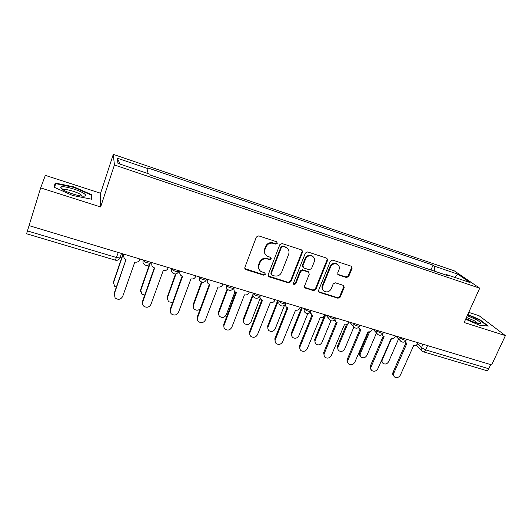 <?xml version="1.0" encoding="UTF-8"?>
<svg xmlns="http://www.w3.org/2000/svg" width="532" height="532" viewBox="0 0 532 532"><rect width="100%" height="100%" fill="white"/><g stroke="black" fill="none" stroke-linecap="round" stroke-linejoin="round"><path stroke-width="0.8" d="M277.305 243.304L276.593 241.741L258.705 235.882L256.358 237.033L244.846 267.443L245.897 269.638L263.706 275.17L265.315 274.372L264.903 272.996L260.886 271.453C258.811 269.844 258.186 267.736 259.004 265.142L259.962 262.635C261.531 259.49 264.005 258.273 267.37 258.978L269.664 259.709L271.28 258.911L270.841 257.501L266.998 256.038C264.803 254.416 264.131 252.248 264.976 249.541L265.947 247.014C267.53 243.842 270.003 242.619 273.382 243.35L275.682 244.102L277.305 243.304M265.435 254.476C264.185 252.866 263.905 251.051 264.603 249.043L265.568 246.516C267.144 243.35 269.618 242.133 272.989 242.865L275.283 243.616L276.899 242.818L276.886 241.887M244.826 268.627L263.333 274.612L264.943 273.82L264.976 273.049M259.317 269.757C258.213 268.208 257.987 266.485 258.645 264.603L259.603 262.103C261.165 258.971 263.633 257.754 266.991 258.459L269.278 259.19L270.894 258.392L270.908 257.541M346.512 277.544L348.726 276.434L352.084 268.294L351.466 266.286L332.626 260.088L330.379 261.205L318.568 290.399L319.12 292.321L337.993 298.239L340.201 297.135L344.204 287.42L343.632 285.471L335.419 282.825L333.192 283.935L331.21 288.79C329.514 291.755 327.2 292.593 324.274 291.303C322.558 290.026 322.06 288.311 322.791 286.143L330.565 266.951C332.201 264.032 334.462 263.154 337.355 264.311C339.223 265.601 339.775 267.39 339.01 269.684L337.707 272.883L338.299 274.864L346.512 277.544L345.973 276.999L348.181 275.895L351.532 267.769L351.439 266.273M479.724 288.191L464.137 322.505L505.4 335.619L491.661 364.905L29.047 225.615L40.665 187.896L100.641 206.961L114.413 164.967L479.724 288.191L454.328 270.868L113.296 154.366L100.595 193.249L45.353 175.374L40.665 187.896M302.542 252.115L301.564 249.914L282.126 243.556L279.812 244.693L268.201 274.712L269.219 276.879L288.57 282.891L290.838 281.76L302.542 252.115L301.996 250.133M307.669 251.915L326.661 258.133L327.592 260.294L315.795 289.534L313.561 290.652L305.109 287.965L304.55 286.03L309.292 274.166L308.334 272.018L302.934 270.303L300.666 271.426L295.745 283.842L293.877 284.494L293.478 283.137L305.388 253.046L307.669 251.915M505.4 335.619L479.066 315.715L468.739 312.37M490.697 364.613L488.762 368.736C488.024 370.152 487.179 370.744 486.241 370.505L423.452 351.825M118.304 252.487L115.364 260.168L26.607 233.761L27.438 230.915L116.594 257.548L119.993 257.947L120.285 257.601M29.074 225.621L27.438 230.915M173.765 183.001L161.994 178.772M200.863 192.165L189.306 188.015M227.33 201.116L215.992 197.04M241.987 206.07L242.326 206.183M253.199 209.861L242.067 205.864M267.47 214.689L267.855 214.822M278.482 218.413L267.549 214.482M292.387 223.114L292.813 223.26M303.207 226.772L292.467 222.908M316.753 231.353L317.218 231.513M327.38 234.951L316.833 231.154M340.586 239.413L341.092 239.586M351.034 242.944L340.666 239.214M363.901 247.3L364.447 247.48M374.176 250.772L363.988 247.101M386.724 255.014L387.303 255.214M396.819 258.432L386.804 254.821M409.061 262.569L409.667 262.775M418.99 265.927L409.141 262.376M434.644 271.22L434.611 266.253L457.759 274.133L470.108 282.592L446.301 274.532L447.997 275.736L150.23 175.041L149.951 174.23L117.978 163.404L117.279 158.177L148.036 168.651L146.965 173.219M434.611 266.253L433.041 265.135L147.776 167.906L148.036 168.651M114.413 164.967L113.296 154.366M100.641 206.961L100.595 193.249M91.93 194.838L74.048 186.925L55.208 183.028L53.998 187.171L72.631 195.47L91.71 199.234L91.93 194.838L91.125 197.305M465.62 319.24L479.478 325.225L488.29 326.096L479.877 319.666L467.788 314.465M430.933 269.963L433.041 265.135M446.301 274.532L445.716 274.964M117.279 158.177L120.132 164.135M454.88 277.438L457.759 274.133M73.895 187.404L74.048 186.925M479.691 320.084L479.877 319.666M268.201 275.955L288.151 282.326L290.412 281.202L302.083 251.616M283.044 246.502L281.428 247.3L271.22 273.621L271.633 274.991L274.326 275.882C277.644 276.56 280.078 275.35 281.647 272.258L288.637 254.356C289.514 251.589 288.816 249.402 286.535 247.786L282.625 246.01L281.016 246.808L281.428 247.3M271.187 274.399L270.841 273.069L281.016 246.808M287.573 248.61L286.116 247.294L285.026 246.795L285.445 247.287M282.625 246.01L285.026 246.795M304.563 287.327L313.089 290.073L315.323 288.962L327.087 259.782L326.994 258.286M308.779 272.244L307.875 271.48L302.482 269.764L300.221 270.888L295.313 283.277L295.745 283.842M293.877 284.494L293.445 283.928L295.313 283.277M314.252 261.757C314.997 259.45 314.432 257.641 312.543 256.324C309.571 255.107 307.257 255.985 305.607 258.958L302.881 265.84L303.845 268.002L309.252 269.731L311.513 268.607L314.252 261.757M313.215 256.816L312.065 255.819C309.099 254.602 306.798 255.473 305.149 258.446L305.607 258.958M302.934 267.237L302.429 265.315L305.149 258.446M337.767 274.319L345.973 276.999M337.893 264.683L336.829 263.792C333.943 262.635 331.682 263.513 330.059 266.419L330.565 266.951M323.17 290.246C321.946 288.942 321.654 287.386 322.299 285.578L330.059 266.419M318.588 291.702L337.474 297.654L339.675 296.55L343.672 286.854L343.625 285.471M123.178 254.21L113.615 282.366L114.46 286.143L116.235 287.253M113.422 283.383L113.575 281.641L122.998 253.904M114.034 295.074L114.194 293.238L126.037 259.436L114.24 294.03L115.125 297.96C118.25 300.121 120.777 299.609 122.699 296.43L134.822 262.063C137.13 262.522 138.759 261.731 139.703 259.689L139.943 259.004M123.052 255.859L123.198 253.964M123.471 254.043L123.238 254.735L124.235 258.492L125.765 259.35M150.277 263.141L140.827 290.206L141.718 294.023L144.684 295.227M140.628 291.596L140.714 289.468L149.492 264.311L150.396 263.074M176.012 273.907L167.434 297.867L168.345 301.711L172.627 302.548M167.248 299.576L167.241 297.115L175.52 273.987M62.051 189.186C65.848 192.065 78.171 196.135 83.185 196.188C86.164 196.208 86.49 195.364 84.169 193.655C79.062 189.851 61.546 185.036 60.708 187.264L62.051 189.186M82.167 196.115L81.01 194.759C77.632 192.238 66.467 188.867 63.86 189.611L63.235 189.951L60.708 187.264M54.57 187.424L55.654 183.64L73.908 187.404L91.245 195.084L91.032 199.101M54.483 187.384L55.654 183.64M465.939 318.528C471.771 321.521 476.426 323.243 479.911 323.689C482.025 323.549 480.768 322.173 476.133 319.559L467.256 315.642M477.882 323.356L474.291 320.736L466.451 317.405M467.628 314.824L479.478 319.925L487.425 326.01M152.192 262.695L151.953 263.373C151.52 264.83 151.859 266.093 152.977 267.15L154.646 267.995L142.682 302.09C142.224 303.586 142.529 304.909 143.607 306.06C146.646 308.055 149.086 307.509 150.942 304.424L163.224 270.562C165.472 271.007 167.075 270.223 168.032 268.208L168.272 267.536M142.47 303.519L142.556 301.285L154.273 267.882M151.78 264.896L151.833 262.582M180.228 271.134L179.989 271.805C179.537 273.282 179.883 274.545 181.02 275.583L182.576 276.347L170.459 309.95C169.981 311.479 170.293 312.809 171.41 313.947C174.356 315.802 176.73 315.237 178.526 312.237L190.948 278.854C193.149 279.287 194.725 278.509 195.683 276.527L195.929 275.862M170.26 311.712L170.253 309.132L182.117 276.208M179.849 273.648L179.783 271.001M201.954 282.166L193.435 305.355C192.963 306.844 193.276 308.134 194.373 309.218C196.421 310.675 198.396 310.508 200.298 308.72M193.289 307.336L193.183 304.59L201.475 281.987M227.61 289.448L218.871 312.676C218.379 314.186 218.692 315.476 219.816 316.547C222.489 318.116 224.637 317.538 226.266 314.811L234.998 291.736M218.758 314.877L218.546 311.905L227.151 289.002M253.019 295.752L243.749 319.845C243.244 321.368 243.563 322.658 244.693 323.709C247.3 325.185 249.395 324.587 250.984 321.927L260.141 298.279M243.676 322.212L243.363 319.06L252.673 294.834M207.606 279.38L207.36 280.038C206.895 281.534 207.241 282.791 208.398 283.809L209.841 284.507L197.591 317.637C197.093 319.187 197.412 320.523 198.556 321.641C201.415 323.376 203.723 322.778 205.472 319.865L218.02 286.954C220.168 287.373 221.731 286.602 222.689 284.647L222.935 283.995M197.425 319.672L197.305 316.806L209.309 284.334M207.274 282.133L207.081 279.22M234.339 287.426L234.093 288.078C233.615 289.581 233.954 290.838 235.124 291.842L236.474 292.474L224.092 325.138C223.58 326.708 223.899 328.045 225.063 329.148C227.849 330.771 230.09 330.159 231.792 327.32L244.461 294.861C246.569 295.273 248.105 294.509 249.069 292.58L249.315 291.935M223.965 327.399L223.739 324.294L235.876 292.274M234.053 290.366L233.708 287.327L234.093 288.078M260.461 295.293L260.208 295.932C259.716 297.448 260.055 298.691 261.232 299.676L262.495 300.261L249.993 332.473C249.461 334.056 249.787 335.393 250.964 336.483C253.671 338 255.852 337.374 257.521 334.601L270.303 302.595C272.364 302.994 273.874 302.236 274.845 300.334L275.091 299.696M249.9 334.914L249.575 331.622L261.824 300.028M260.215 298.372L259.523 296.49M277.904 301.897L268.095 326.854C267.576 328.39 267.889 329.674 269.039 330.711C271.566 332.101 273.614 331.489 275.17 328.889L284.54 305.208M268.055 329.361L267.643 326.056L277.425 301.159M285.651 303.825C285.265 305.268 285.624 306.439 286.741 307.33L287.925 307.868L275.31 339.642C274.765 341.238 275.091 342.568 276.281 343.639C278.908 345.069 281.036 344.43 282.665 341.724L295.559 310.149C297.574 310.535 299.064 309.79 300.035 307.908L300.287 307.283M275.257 342.222L274.825 338.778L287.194 307.602M285.77 306.153L285.026 304.696M285.983 302.974L285.491 303.938C283.157 303.898 281.009 303.074 279.047 301.458L278.582 300.746M302.116 308.307L291.915 333.717C291.383 335.26 291.696 336.537 292.853 337.554C295.313 338.864 297.315 338.252 298.844 335.712L307.775 313.601M291.908 336.33L291.41 332.912L301.538 307.662M310.449 312.005L311.666 314.804L312.783 315.303L300.061 346.651C299.503 348.254 299.822 349.577 301.026 350.628C303.579 351.978 305.661 351.333 307.257 348.686L320.244 317.531C322.219 317.91 323.689 317.172 324.66 315.316L324.912 314.698M300.035 349.338L299.516 345.78L311.991 315.004M310.741 313.734L309.996 312.563M325.684 314.931L315.23 340.427C314.691 341.976 314.997 343.253 316.161 344.251C318.562 345.494 320.51 344.869 322.013 342.382L330.937 320.73M315.25 343.127L314.671 339.615L324.434 315.775M334.808 319.812L336.038 322.113L337.089 322.572L324.274 353.507C323.702 355.117 324.015 356.433 325.218 357.464C327.705 358.734 329.74 358.083 331.31 355.502L344.384 324.753C346.319 325.125 347.768 324.394 348.739 322.558L348.999 321.953M324.267 356.274L323.662 352.623L336.244 322.239M335.147 321.122L334.435 320.184M347.682 323.995L338.066 347.004C337.507 348.56 337.813 349.823 338.977 350.807C341.318 351.984 343.226 351.353 344.703 348.919L353.86 327.127M338.099 349.757L337.448 346.179L346.418 324.706M358.674 327.306L359.865 329.255L360.862 329.687L347.955 360.211C347.369 361.82 347.682 363.137 348.879 364.147C351.306 365.351 353.295 364.693 354.837 362.159L367.998 331.822C369.886 332.174 371.323 331.449 372.294 329.647L372.553 329.042M347.968 363.037C346.964 362.026 346.738 360.782 347.29 359.319L359.964 329.315M359.014 328.33L358.342 327.579M369.607 331.868L360.423 353.441C359.858 354.997 360.151 356.26 361.314 357.218C363.602 358.342 365.471 357.704 366.927 355.316L376.49 332.985M360.47 356.241C359.452 355.27 359.213 354.059 359.758 352.61L368.556 331.928M371.15 369.64C370.079 368.643 369.833 367.386 370.405 365.876L383.166 336.237L384.117 336.643L371.123 366.774C370.531 368.383 370.831 369.687 372.034 370.678C374.395 371.821 376.337 371.156 377.866 368.683L391.093 338.731C392.949 339.077 394.365 338.359 395.336 336.576L395.595 335.978M382.348 335.373L381.743 334.781M382.043 334.575L383.173 336.237M391.406 338.804L382.322 359.752C381.743 361.308 382.036 362.558 383.2 363.502C385.427 364.566 387.256 363.928 388.692 361.587L398.574 338.931M382.375 362.578L381.331 360.683M404.912 341.644L406.867 343.446L393.8 373.198C393.195 374.807 393.494 376.097 394.691 377.068C396.992 378.159 398.894 377.494 400.397 375.06L413.697 345.494C415.519 345.833 416.908 345.122 417.886 343.359L418.145 342.774M393.826 376.091C392.702 375.113 392.436 373.85 393.028 372.287L405.876 343.007M405.178 342.256L404.646 341.803M417.593 343.891L421.45 347.709L425.653 349.883L488.762 368.736M422.993 344.231L421.45 347.709C420.885 349.225 421.171 350.408 422.322 351.266L423.312 351.785C424.15 351.991 424.935 351.359 425.653 349.883L427.562 345.607M399.399 337.128L400.137 337.887C402.252 339.443 404.24 340.241 406.102 340.281L406.235 339.988M400.343 337.414L400.137 337.887C399.579 339.416 399.878 340.62 401.048 341.497C403.11 342.681 404.799 342.276 406.102 340.281L406.548 339.276M376.297 330.173L376.988 330.924C379.077 332.493 381.092 333.298 383.04 333.331L383.173 333.012M377.195 330.438L376.988 330.924C376.437 332.453 376.749 333.67 377.926 334.568C380.008 335.785 381.71 335.373 383.04 333.331L383.472 332.327M352.683 323.064L353.321 323.802C355.383 325.385 357.424 326.189 359.459 326.229L359.605 325.89M353.527 323.316L353.321 323.802C352.783 325.338 353.102 326.562 354.285 327.479C356.387 328.729 358.116 328.317 359.459 326.229L359.885 325.225M328.543 315.789L329.122 316.52C331.15 318.116 333.232 318.927 335.353 318.967L335.506 318.602M329.328 316.028L329.122 316.52C328.59 318.063 328.922 319.3 330.113 320.231C332.241 321.521 333.983 321.102 335.353 318.967L335.765 317.97M303.845 308.354L304.37 309.079C306.365 310.681 308.48 311.499 310.701 311.539L310.861 311.147M304.577 308.573L304.37 309.079C303.852 310.615 304.191 311.858 305.381 312.816C307.536 314.146 309.311 313.72 310.701 311.539L311.107 310.542M279.247 300.952L279.047 301.458C278.542 302.994 278.881 304.251 280.078 305.222C282.266 306.605 284.068 306.179 285.491 303.938L285.884 302.947M252.733 292.966L253.139 293.664C255.061 295.293 257.242 296.125 259.689 296.164L259.862 295.719M253.332 293.145L253.139 293.664C252.64 295.194 252.986 296.457 254.176 297.454C256.397 298.891 258.239 298.459 259.689 296.164L260.068 295.174M226.273 284.999L226.612 285.684C228.494 287.32 230.715 288.164 233.289 288.198L233.355 288.025M226.805 285.159L226.612 285.684C226.127 287.2 226.479 288.47 227.663 289.488C229.924 290.997 231.799 290.565 233.289 288.198L233.654 287.22M199.181 276.84L199.453 277.511C201.289 279.167 203.557 280.012 206.256 280.051L206.476 279.626M199.646 276.979L199.453 277.511C198.981 279.021 199.334 280.291 200.504 281.328C202.812 282.911 204.727 282.485 206.256 280.051L206.615 279.081M171.437 268.487L171.637 269.145C173.425 270.808 175.74 271.659 178.586 271.706L178.832 271.307M171.823 268.607L171.637 269.145C171.178 270.635 171.53 271.912 172.681 272.963C175.041 274.632 177.01 274.213 178.586 271.706L178.925 270.741M143.015 259.929L143.135 260.567C144.877 262.243 147.244 263.107 150.237 263.154L150.509 262.788M143.327 260.022L143.135 260.567C142.702 262.043 143.042 263.313 144.172 264.384C146.586 266.153 148.608 265.747 150.237 263.154L150.569 262.203M178.679 271.659L178.154 272.464M272.989 242.865L273.382 243.35M265.568 246.516L265.947 247.014M264.603 249.043L264.976 249.541M269.278 259.19L269.664 259.709M266.991 258.459L267.37 258.978M259.603 262.103L259.962 262.635M258.645 264.603L259.004 265.142M263.333 274.612L263.706 275.17M245.571 269.092L245.897 269.638M275.283 243.616L275.682 244.102M290.412 281.202L290.838 281.76M288.151 282.326L288.57 282.891M268.84 276.327L269.219 276.879M270.841 273.069L271.22 273.621M327.087 259.782L327.592 260.294M315.323 288.962L315.795 289.534M313.089 290.073L313.561 290.652M305.049 287.579L305.508 288.151M307.875 271.48L308.334 272.018M302.482 269.764L302.934 270.303M300.221 270.888L300.666 271.426M302.429 265.315L302.881 265.84M338.093 274.465L338.611 275.004M322.299 285.578L322.791 286.143M343.672 286.854L344.204 287.42M339.675 296.55L340.201 297.135M337.474 297.654L337.993 298.239M319.02 291.915L319.506 292.494M351.532 267.769L352.084 268.294M348.181 275.895L348.726 276.434M113.575 281.641L113.615 282.366M123.238 254.735L123.165 254.05M114.24 294.03L114.194 293.238M140.714 289.468L140.827 290.206M167.241 297.115L167.434 297.867M151.953 263.373L151.8 262.668M142.682 302.09L142.556 301.285M179.989 271.805L179.75 271.087M170.459 309.95L170.253 309.132M193.183 304.59L193.435 305.355M218.546 311.905L218.871 312.676M243.363 319.06L243.749 319.845M207.36 280.038L207.048 279.307M197.591 317.637L197.305 316.806M224.092 325.138L223.739 324.294M260.208 295.932L259.949 295.493M249.993 332.473L249.575 331.622M267.643 326.056L268.095 326.854M275.31 339.642L274.825 338.778M291.41 332.912L291.915 333.717M300.061 346.651L299.516 345.78M314.671 339.615L315.23 340.427M324.274 353.507L323.662 352.623M337.448 346.179L338.066 347.004M347.955 360.211L347.29 359.319M359.758 352.61L360.423 353.441M371.123 366.774L370.405 365.876M381.936 359.293L382.322 359.752M393.8 373.198L393.028 372.287M325.996 315.024L329.062 318.907M349.777 322.186L353.315 326.342M373.032 329.188L377.035 333.584M395.788 336.038L400.224 340.64M121.515 253.458L119.993 257.947C118.995 259.889 117.452 260.633 115.364 260.168M421.563 350.508L416.217 345.168M245.099 268.866L245.425 269.411M268.401 276.115L268.78 276.667M286.116 247.294L286.535 247.786M304.656 287.393L305.109 287.965M308.234 271.646L308.693 272.185M312.065 255.819L312.543 256.324M337.78 274.326L338.299 274.864M336.829 263.792L337.355 264.311M318.641 291.742L319.12 292.321M63.674 190.203L63.86 189.611"/></g></svg>
